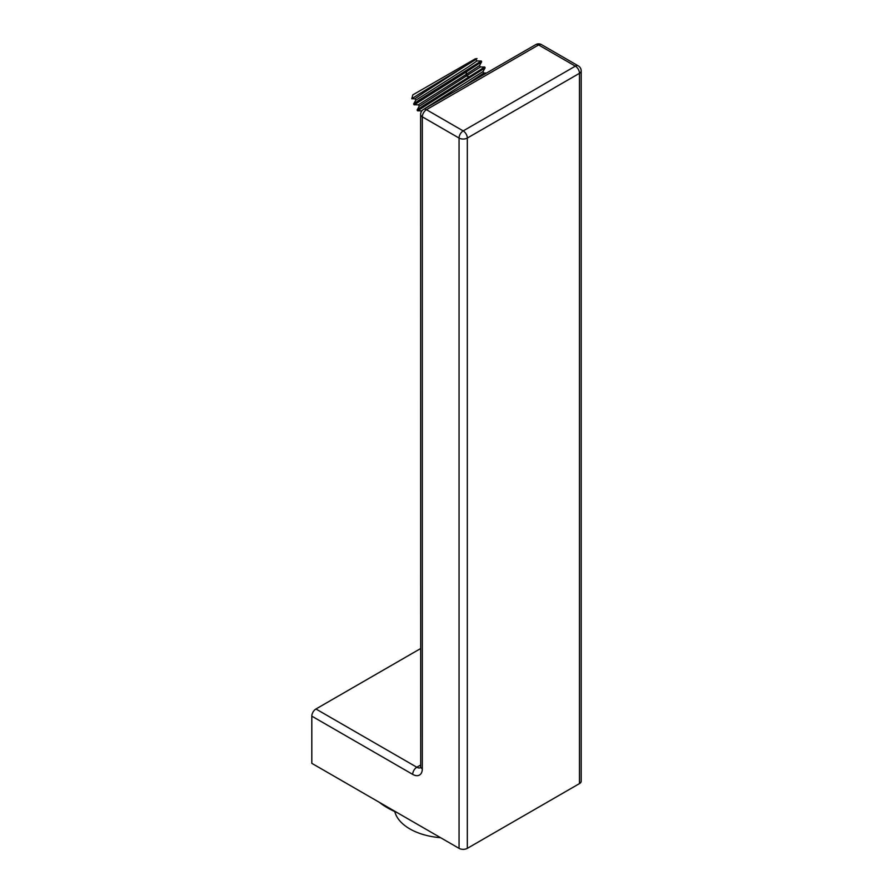 <?xml version="1.0" encoding="UTF-8"?>
<svg xmlns="http://www.w3.org/2000/svg" width="893" height="893" viewBox="0 0 893 893"><rect width="100%" height="100%" fill="white"/><g stroke="black" fill="none" stroke-linecap="round" stroke-linejoin="round"><path stroke-width="1.34" d="M579.479 783.596A5.838 3.371 180 0 0 581.187 781.219L581.187 70.915A5.838 3.371 180 0 1 579.479 73.304L579.479 783.596L467.318 848.35A5.838 3.371 180 0 1 459.058 848.35L459.058 138.058A5.838 3.371 0 0 0 467.318 138.058L579.479 73.304A5.838 3.371 60 0 0 575.349 66.149A5.838 3.371 -60 0 1 578.262 65.859L541.526 44.65A5.838 3.371 120 0 0 538.602 44.94A5.838 3.371 -120 0 0 535.688 44.65L423.528 109.404A5.838 5.838 0 0 0 420.614 114.46L420.703 767.612M420.614 114.46A5.838 3.371 180 0 0 422.322 116.838L459.058 138.058A5.838 3.371 -60 0 1 463.188 130.903L426.452 109.694A5.838 3.371 120 0 0 422.322 116.838L422.322 768.817A13.618 7.87 60 0 1 412.689 774.376L311.813 716.141L311.813 763.336L459.058 848.35M397.262 812.675A85.148 49.16 180 0 1 387.506 807.83A85.148 49.16 180 0 1 379.112 802.193M311.813 716.141A5.838 3.371 -60 0 1 315.943 708.997L420.614 648.564M423.528 109.404A5.838 3.371 -120 0 1 426.452 109.694L538.602 44.94L575.349 66.149L463.188 130.903A5.838 3.371 60 0 1 467.318 138.058L467.318 848.35M423.115 105.798L417.109 109.995L417.533 110.81L485.133 67.823L484.709 67.008L423.115 105.798M480.367 66.997L419.275 106.222L417.109 109.995M486.573 73.003L483.827 73.003L464.003 86.029M414.173 104.805L466.671 71.663L465.956 74.577L418.393 104.794M485.122 67.823L482.957 71.596L423.628 109.348M422.411 110.241L421.876 110.821M466.671 71.663L481.662 61.807L481.238 60.992L419.643 99.77L413.638 103.968L414.051 104.794M480.3 66.986L484.709 67.008M476.025 59.485L476.895 60.992L468.412 66.875L415.803 100.206L413.638 103.968M481.238 60.992L476.817 60.958M414.999 98.799L411.785 98.777L412.823 94.881L475.444 58.737L476.315 58.971L423.405 92.894L414.921 98.777L415.792 100.273M481.662 61.807L479.485 65.58L465.956 74.577L466.827 76.084L469.718 76.921M411.785 98.777L418.069 94.647C441.499 80.281 496.441 47.709 469.952 62.142M440.617 837.701A53.524 30.898 180 0 1 394.762 811.57M412.689 774.376A5.838 3.371 -60 0 1 416.819 767.232L315.943 708.997M420.614 765.044L416.819 767.232A7.78 4.498 60 0 0 420.436 767.746M422.322 768.817A5.838 3.371 180 0 1 420.614 766.44M541.526 44.65A5.838 5.838 0 0 0 535.688 44.65M581.187 70.915A5.838 5.838 0 0 0 578.262 65.859M414.118 104.805L418.471 104.816M421.942 110.832L417.589 110.832M480.367 67.008L479.496 65.502M418.404 104.782L419.275 106.289M482.968 71.518L483.839 73.025"/></g></svg>
